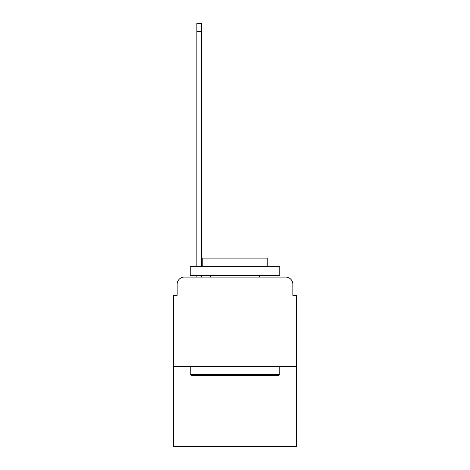 <?xml version="1.0" encoding="UTF-8"?>
<svg xmlns="http://www.w3.org/2000/svg" width="470" height="470" viewBox="0 0 470 470"><rect width="100%" height="100%" fill="white"/><g stroke="black" fill="none" stroke-linecap="round" stroke-linejoin="round"><path stroke-width="0.7" d="M177.155 284.25L177.155 295.354L177.155 284.25A7.162 7.162 0 0 1 184.316 277.083L196.854 277.083L196.854 275.297M296.429 366.629L173.571 366.629L173.571 446.5L296.429 446.5L296.429 295.354L292.845 295.354L292.845 284.25A7.162 7.162 0 0 0 285.684 277.083L184.316 277.083M173.571 366.629L173.571 295.354L177.155 295.354M201.513 275.297L201.513 277.083L207.064 277.083M262.936 277.083L285.684 277.083M292.845 295.354L292.845 284.25M278.698 375.583L191.302 375.583L190.227 374.508L279.773 374.508L278.698 375.583M190.227 266.337L279.773 266.337L279.773 275.297L190.227 275.297L190.227 266.337M267.236 266.337L267.236 258.101L202.764 258.101L202.764 266.337M190.227 366.629L190.227 374.508M279.773 366.629L279.773 374.508M210.642 275.297L210.642 277.083M259.358 275.297L259.358 277.083M196.854 266.337L196.854 23.5L201.513 23.5L201.513 266.337M196.854 31.737L201.513 31.737"/></g></svg>
